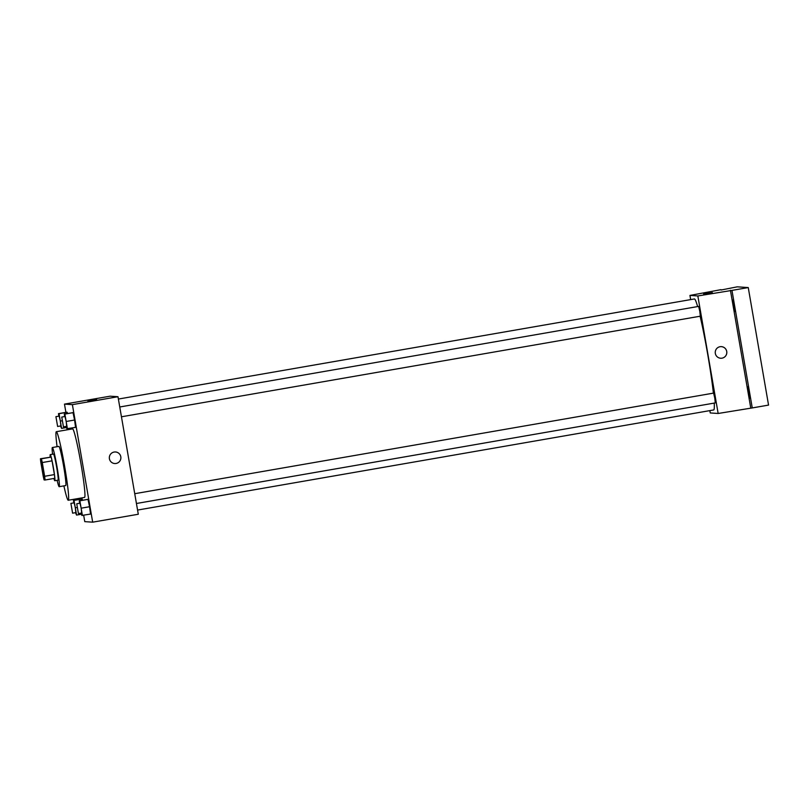 <?xml version="1.0" encoding="UTF-8"?>
<svg xmlns="http://www.w3.org/2000/svg" width="809" height="809" viewBox="0 0 809 809"><rect width="100%" height="100%" fill="white"/><g stroke="black" fill="none" stroke-linecap="round" stroke-linejoin="round"><path stroke-width="1.21" d="M43.403 469.412A9.941 0.637 80.1 0 1 44.444 479.161A9.941 0.637 80.1 0 1 42.108 469.483A9.941 0.637 80.1 0 1 41.047 459.573A9.941 0.637 80.1 0 1 43.403 469.412M41.37 458.794L40.45 458.733A12.833 0.829 80.1 0 0 40.844 462.455L43.221 476.198A12.833 0.829 80.1 0 0 44.111 479.949L45.041 480.01A12.833 0.829 80.1 0 0 44.647 476.289L42.27 462.546A12.833 0.829 80.1 0 0 41.37 458.794L51.149 457.095L40.45 458.733M44.647 476.289L54.415 474.59A12.833 0.829 80.1 0 1 54.81 478.311L45.041 480.01M54.415 474.59L52.049 460.847L42.27 462.546M51.149 457.095A12.833 0.829 80.1 0 1 52.049 460.847M53.9 478.473A13.257 0.86 -99.9 0 0 54.769 480.728A13.257 0.86 -99.9 0 0 54.79 480.728A13.257 0.86 -99.9 0 0 53.364 467.521A13.257 0.86 -99.9 0 0 50.249 454.618A13.257 0.86 -99.9 0 0 50.178 457.034M50.249 454.618L53.505 454.051A13.257 0.86 80.1 0 1 56.65 467.167A13.257 0.86 80.1 0 1 58.046 480.162A13.257 0.86 80.1 0 1 58.036 480.162L54.79 480.728M57.105 480.324A19.881 1.284 -99.9 0 0 59.158 486.694A19.881 1.284 -99.9 0 0 59.178 486.694A19.881 1.284 -99.9 0 0 57.034 466.884A19.881 1.284 -99.9 0 0 52.373 447.519A19.881 1.284 -99.9 0 0 52.565 454.213M59.178 486.694L65.691 485.562A19.881 1.284 -99.9 0 0 65.691 485.562A19.881 1.284 -99.9 0 0 63.557 465.751A19.881 1.284 -99.9 0 0 58.885 446.386L52.373 447.519M63.881 485.875A34.787 2.245 -99.9 0 0 68.209 500.255A34.787 2.245 -99.9 0 0 68.249 500.255A34.787 2.245 -99.9 0 0 64.498 465.59A34.787 2.245 -99.9 0 0 56.337 431.693A34.787 2.245 -99.9 0 0 57.075 446.699M56.337 431.693L72.618 428.871A34.787 2.245 80.1 0 1 80.88 463.294A34.787 2.245 80.1 0 1 84.53 497.424A34.787 2.245 80.1 0 1 84.5 497.424M75.49 512.673L76.562 515.08L74.023 500.387L82.164 498.971L82.427 500.195L81.598 498.941L73.457 500.356L73.791 502.885M60.513 425.969L61.585 428.376L59.047 413.682L67.187 412.266L67.45 413.49L66.621 412.226L58.481 413.642L58.814 416.17M83.671 515.252L84.773 521.643L92.681 522.169L72.385 404.642L64.477 404.116L65.903 412.357M68.694 428.548L68.866 429.518M80.708 498.081L80.88 499.062M81.325 513.068L81.82 515.434L90.537 514.059L89.556 506.727L87.999 499.365L79.282 500.741L79.626 503.279M66.348 426.363L66.844 428.73L75.561 427.354L74.58 420.023L73.022 412.661L64.305 414.036L64.649 416.564M64.477 404.116L110.085 396.188L117.983 396.723L138.288 514.251L92.681 522.169M117.983 396.723L72.385 404.642M96.665 399.606L87.928 400.981L96.665 399.606M115.495 451.958A5.794 5.784 -86.1 0 1 120.804 456.761A5.794 5.784 -86.1 0 1 114.716 463.537A5.794 5.784 -86.1 0 1 109.336 457.358A5.794 5.784 -86.1 0 1 120.804 456.761A5.794 5.784 -86.1 0 1 114.716 463.537M700.109 316.228A56.327 3.63 80.1 0 1 707.774 354.706A56.327 3.63 80.1 0 1 713.386 393.144M714.236 403.084A56.327 3.63 80.1 0 1 713.69 409.951L137.56 510.064M118.387 399.049L694.405 298.956A56.327 3.63 80.1 0 1 697.631 306.571M121.451 416.787L700.321 316.188L699.785 311.243L698.622 306.399L119.762 406.988M134.739 493.702L713.599 393.103L714.782 398.028L715.298 402.902L136.428 503.491M709.847 410.618L710.241 412.944L718.149 413.48L697.843 295.952L689.946 295.427L690.664 299.603M731.963 290.401L748.254 287.569L768.55 405.097L752.259 407.928L731.963 290.401L697.843 295.952M718.149 413.48L752.259 407.928M748.254 287.569L737.272 286.831L721.052 290.016M689.946 295.427L720.981 289.662M712.365 292.615L703.628 293.991L712.365 292.615M750.722 407.817L730.426 290.289M721.416 346.667A5.794 5.784 -86.1 0 1 726.725 351.46A5.794 5.784 -86.1 0 1 720.637 358.235A5.794 5.784 -86.1 0 1 715.257 352.067A5.794 5.784 -86.1 0 1 726.735 351.46A5.794 5.784 -86.1 0 1 720.637 358.235M747.9 386.753L749.882 398.18L747.9 386.753M732.924 300.048L734.906 311.475L732.924 300.048M67.42 428.77L64.882 414.077L64.305 414.036M61.757 417.07L65.013 416.504L66.186 421.418L66.712 426.292L63.456 426.859L61.757 417.07L63.456 426.859M75.561 427.354L74.58 420.023L66.429 421.438M74.58 420.023L73.022 412.661L64.882 414.077M73.022 412.661L72.456 412.62M59.047 413.682L58.481 413.642M55.922 416.675L59.178 416.109L60.362 421.034L60.877 425.908L57.621 426.474L55.922 416.675L57.621 426.474M66.591 427.506L61.585 428.376M62.081 420.791L60.604 421.044M67.187 412.266L66.621 412.226M82.397 515.475L79.858 500.781L79.282 500.741M76.734 503.774L79.99 503.208L81.173 508.133L81.689 513.007L78.433 513.573L76.734 503.774L78.433 513.573M90.537 514.059L89.556 506.727L81.406 508.143M89.556 506.727L87.999 499.365L79.858 500.781M87.999 499.365L87.433 499.325M74.023 500.387L73.457 500.356M70.899 503.39L74.155 502.824L75.338 507.739L75.854 512.613L72.598 513.179L70.899 503.39L72.598 513.179M81.567 514.211L76.562 515.08M77.057 507.496L75.581 507.759M82.164 498.971L81.598 498.941M84.53 497.424L68.249 500.255"/></g></svg>
